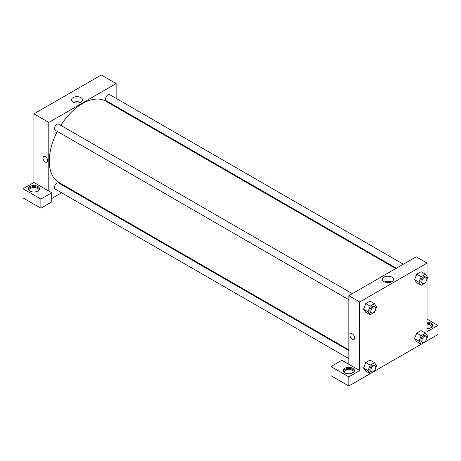 <?xml version="1.0" encoding="UTF-8"?>
<svg xmlns="http://www.w3.org/2000/svg" width="461" height="461" viewBox="0 0 461 461"><rect width="100%" height="100%" fill="white"/><g stroke="black" fill="none" stroke-linecap="round" stroke-linejoin="round"><path stroke-width="0.69" d="M23.05 188.768L23.05 197.913L40.873 208.205L40.873 199.06L23.05 188.768L33.941 182.475L33.941 113.873L101.276 74.999L116.132 83.574L116.132 98.372M29.982 186.48A5.601 3.233 180 0 1 36.085 185.777A5.601 3.233 180 0 1 39.542 188.768A5.601 3.233 180 0 1 33.941 192.001A5.601 3.233 180 0 1 28.34 188.768A5.601 3.233 180 0 1 29.982 186.48M33.941 182.475L51.765 192.767L40.873 199.06M39.456 189.338A5.601 3.233 0 0 0 35.618 186.826A5.601 3.233 0 0 0 29.982 187.621A5.601 3.233 0 0 0 28.426 189.338M30.547 191.338A4.201 2.426 180 0 1 29.74 189.909A4.201 2.426 180 0 1 32.333 187.667A4.201 2.426 180 0 1 36.915 188.197A4.201 2.426 180 0 1 38.142 189.909A4.201 2.426 180 0 1 37.335 191.338M51.765 192.767L51.765 201.918L40.873 208.205M116.132 106.462L116.132 107.154M80.934 102.129A5.538 3.198 180 0 1 74.895 102.82A5.538 3.198 180 0 1 71.478 99.87A5.538 3.198 180 0 1 77.016 96.672A5.538 3.198 180 0 1 82.554 99.87A5.538 3.198 180 0 1 80.934 102.129M48.797 191.056L48.797 122.447L33.941 113.873M48.797 122.447L116.132 83.574M80.404 102.394A5.538 3.198 0 0 0 73.627 102.394M69.219 188.411L68.614 188.756M61.613 192.802L51.765 198.484M43.668 156.44A3.325 1.919 -120 0 0 43.155 159.108A3.325 1.919 -120 0 0 45.328 162.042A3.325 1.919 60 0 1 43.155 159.108A3.325 1.919 60 0 1 43.668 156.446A3.325 1.919 60 0 1 46.993 158.365A3.325 1.919 60 0 1 46.993 162.203A3.325 1.919 60 0 1 45.328 162.042A3.325 1.919 -120 0 0 46.993 162.203M348.833 299.713L55.205 130.192A3.504 2.023 -60 0 1 55.205 126.147A3.504 2.023 -60 0 1 58.703 124.13L352.331 293.651M348.833 358.623L55.205 189.102A3.504 2.023 -60 0 1 55.205 185.057A3.504 2.023 -60 0 1 58.703 183.034L348.833 350.539M396.345 268.239L106.22 100.74A3.504 2.023 -60 0 1 106.22 96.695A3.504 2.023 -60 0 1 109.724 94.672L403.346 264.199M348.833 349.841L59.008 182.516A46.913 27.084 -60 0 1 57.32 131.414M60.823 125.352A46.913 27.084 -60 0 1 105.921 101.259L395.745 268.59M348.833 364.276L341.901 360.277L331.01 366.564L348.833 376.856L359.724 370.563L348.833 364.276L348.833 295.674L416.168 256.8L427.059 263.087L427.059 276.485M331.01 366.564L331.01 375.709L348.833 386.001L370.183 373.675L368.051 370.627L370.195 365.1L374.482 362.628L376.625 365.677L375.744 367.947M375 369.866L374.482 371.203L421.198 344.217L419.066 341.175L421.21 335.648L425.497 333.176L427.641 336.225L426.759 338.495M426.016 340.414L425.497 341.751L437.95 334.548L437.95 325.403L427.059 331.69L427.059 278.824M427.059 324.118A4.201 2.426 180 0 1 430.027 324.832A4.201 2.426 180 0 1 431.26 326.544A4.201 2.426 180 0 1 430.453 327.973M432.574 325.973A5.601 3.233 0 0 0 427.059 323.311M427.059 322.17A5.601 3.233 180 0 1 432.66 325.403A5.601 3.233 180 0 1 427.059 328.635M345.439 373.139A4.201 2.426 180 0 1 344.632 371.71A4.201 2.426 180 0 1 348.833 369.284A4.201 2.426 180 0 1 353.034 371.71A4.201 2.426 180 0 1 352.227 373.139M354.342 371.14A5.601 3.233 0 0 0 350.504 368.621A5.601 3.233 0 0 0 344.868 369.422A5.601 3.233 0 0 0 343.318 371.14M344.868 368.281A5.601 3.233 180 0 1 350.977 367.578A5.601 3.233 180 0 1 354.434 370.563A5.601 3.233 180 0 1 348.833 373.802A5.601 3.233 180 0 1 343.232 370.563A5.601 3.233 180 0 1 344.868 368.281M348.833 376.856L348.833 386.001M427.059 319.116L437.95 325.403M421.21 335.648L416.756 333.078L421.043 330.6L416.756 333.078L414.612 338.605L416.756 341.653L414.612 338.605L419.066 341.175M426.016 281.504L425.497 282.841L421.21 285.319L416.756 282.743L414.606 279.7M421.21 285.319L419.066 282.265L421.21 276.738L416.756 274.168L421.043 271.69L416.756 274.168L414.612 279.694L416.756 282.743M375 310.962L374.482 312.293L370.195 314.771L365.74 312.195L363.591 309.152L365.74 303.62L370.027 301.148L365.74 303.62L370.195 306.196L374.482 303.718L376.625 306.767L375.744 309.037M370.195 365.1L365.74 362.53L370.027 360.053L365.74 362.53L363.596 368.057L365.74 371.105L363.596 368.057L368.051 370.627M359.724 370.563L359.724 301.961L427.059 263.087M391.862 277.119A5.538 3.198 180 0 1 393.481 279.378A5.538 3.198 180 0 1 387.943 282.576A5.538 3.198 180 0 1 382.405 279.378A5.538 3.198 180 0 1 385.822 276.427A5.538 3.198 180 0 1 391.862 277.119M359.724 301.961L348.833 295.674M391.337 281.907A5.538 3.198 0 0 0 384.555 281.907M350.637 333.666A3.325 1.919 -120 0 0 350.124 336.334A3.325 1.919 -120 0 0 352.296 339.267A3.325 1.919 60 0 1 350.124 336.334A3.325 1.919 60 0 1 350.631 333.672A3.325 1.919 60 0 1 353.962 335.591A3.325 1.919 60 0 1 353.962 339.429A3.325 1.919 60 0 1 352.296 339.267A3.325 1.919 -120 0 0 353.962 339.429M370.195 314.771L368.051 311.722L370.195 306.196M375.081 306.784L374.09 306.213A3.504 2.023 120 0 0 371.393 307.153A3.504 2.023 120 0 0 369.86 310.674A3.504 2.023 120 0 0 370.586 312.276L371.578 312.846A3.504 2.023 120 0 0 375.081 310.829A3.504 2.023 120 0 0 375.081 306.784A3.504 2.023 120 0 0 372.379 307.723A3.504 2.023 120 0 0 370.851 311.244A3.504 2.023 120 0 0 371.578 312.846M365.74 312.195L363.596 309.147L368.051 311.722M374.482 303.718L370.027 301.148M421.21 276.738L425.497 274.266L427.641 277.315L426.759 279.585M426.097 277.332L425.105 276.761A3.504 2.023 120 0 0 422.409 277.695A3.504 2.023 120 0 0 420.881 281.222A3.504 2.023 120 0 0 421.602 282.824L422.593 283.394A3.504 2.023 120 0 0 426.097 281.371A3.504 2.023 120 0 0 426.097 277.332A3.504 2.023 120 0 0 423.4 278.271A3.504 2.023 120 0 0 421.867 281.792A3.504 2.023 120 0 0 422.593 283.394M419.066 282.265L414.612 279.694M425.497 274.266L421.043 271.69M374.482 371.203L370.195 373.681L365.74 371.105M375.081 365.694L374.09 365.124A3.504 2.023 120 0 0 371.393 366.057A3.504 2.023 120 0 0 369.86 369.584A3.504 2.023 120 0 0 370.586 371.186L371.578 371.756A3.504 2.023 120 0 0 375.081 369.734A3.504 2.023 120 0 0 375.081 365.694A3.504 2.023 120 0 0 372.379 366.633A3.504 2.023 120 0 0 370.851 370.154A3.504 2.023 120 0 0 371.578 371.756M374.482 362.628L370.027 360.053M425.497 341.751L421.21 344.223L416.756 341.653M426.097 336.242L425.105 335.666A3.504 2.023 120 0 0 422.409 336.605A3.504 2.023 120 0 0 420.881 340.132A3.504 2.023 120 0 0 421.602 341.734L422.593 342.304A3.504 2.023 120 0 0 426.097 340.281A3.504 2.023 120 0 0 426.097 336.242A3.504 2.023 120 0 0 423.4 337.175A3.504 2.023 120 0 0 421.867 340.702A3.504 2.023 120 0 0 422.593 342.304M425.497 333.176L421.043 330.6"/></g></svg>
